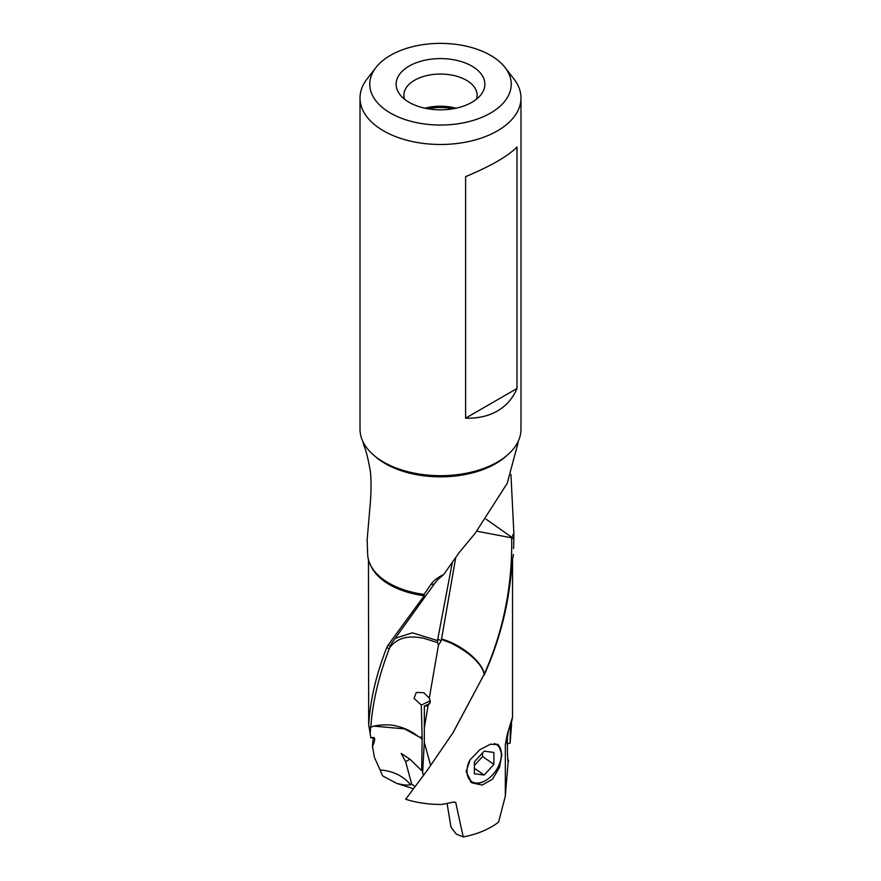<?xml version="1.0" encoding="UTF-8"?>
<svg xmlns="http://www.w3.org/2000/svg" width="881" height="881" viewBox="0 0 881 881"><rect width="100%" height="100%" fill="white"/><g stroke="black" fill="none" stroke-linecap="round" stroke-linejoin="round"><path stroke-width="1.32" d="M372.002 726.825L371.33 727.056C376.231 724.6 390.349 724.248 395.36 725.812C403.961 727.596 411.526 731.109 418.057 736.351L404.566 728.873L374.271 726.164M466.104 771.569L470.102 759.807L479.848 749.753L490.475 744.181L498.404 744.72L501.895 754.455L499.527 767.351L492.446 779.256L482.16 785.07L471.831 782.857L466.104 771.569M423.53 775.39L422.627 772.659L424.301 742.364L424.356 706.144L429.95 703.467M424.444 727.221L428.045 705.692L424.356 706.144M416.614 692.444L423.871 692.719L429.3 698.148L438.441 645.255L437.593 642.601L423.177 638.086C418.299 637.646 400.745 632.91 389.688 647.656L389.358 648.537C378.786 675.914 372.586 702.168 370.769 727.265L370.516 728.202L369.04 726.858L370.901 738.113C374.91 736.241 375.735 738.322 373.39 744.368L373.72 743.619M516.982 388.51C512.819 398.355 506.3 405.833 497.424 410.964C488.537 416.096 477.931 418.497 465.609 418.178L465.609 176.663C490.893 166.046 508.018 156.168 516.982 147.006L516.982 388.51L465.609 418.178M520.99 98.011L520.99 429.223A80.49 46.473 180 0 1 471.302 472.15A80.49 46.473 180 0 1 383.576 462.085A80.49 46.473 180 0 1 360.01 429.223L360.01 98.011A80.49 46.473 0 0 0 383.576 130.873A80.49 46.473 0 0 0 471.302 140.949A80.49 46.473 0 0 0 520.99 98.011A80.49 46.473 0 0 0 513.986 79.037L505.077 67.54A70.733 40.834 0 0 0 490.519 55.338A70.733 40.834 0 0 0 375.923 67.54A70.733 40.834 0 0 0 390.481 113.087A70.733 40.834 0 0 0 480.619 117.845A70.733 40.834 0 0 0 505.077 67.54M507.28 743.894L510.099 743.146L510.363 724.931M512.544 557.618L512.544 717.068L507.379 733.851L505.32 744.764L507.324 738.201L508.403 730.69M512.313 718.444L510.165 728.917M507.324 738.201C507.335 755.997 507.742 763.728 508.546 761.404L507.61 758.034M508.205 761.195L505.32 796.215L505.32 744.764M428.177 108.815A33.808 19.514 180 0 1 452.823 108.815M455.962 108.22A36 20.792 0 0 0 425.038 108.22M404.566 99.234A36.617 21.133 180 0 1 403.894 95.412A36.617 21.133 180 0 1 414.61 80.237A36.617 21.133 180 0 1 466.39 80.237A36.617 21.133 0 0 1 477.106 95.412A36.617 21.133 0 0 1 476.434 99.234M471.875 66.097A44.369 25.615 180 0 1 481.004 94.663A44.369 25.615 180 0 1 409.125 102.328A44.369 25.615 180 0 1 399.996 94.663A44.369 25.615 180 0 1 415.336 63.113A44.369 25.615 180 0 1 471.875 66.097M375.923 67.54L367.014 79.037A80.49 46.473 0 0 0 360.01 98.011M362.818 441.403L364.073 445.929C366.32 451.391 368.434 460.025 370.427 471.809C371.253 480.057 371.242 490.045 370.405 501.796L367.135 539.8L367.663 554.457A72.859 42.068 180 0 0 382.585 578.938A72.859 42.068 180 0 0 388.984 583.167A72.859 42.068 180 0 0 424.113 594.411L424.213 595.732L387.959 645.288L390.239 645.982L390.602 645.145M452.933 732.926L484.176 674.306L452.911 732.871L427.241 770.335L405.678 799.254A72.044 41.594 180 0 0 441.877 804.43L454.277 801.963L455.752 802.624L463.23 836.95L456.281 834.065L450.995 827.204L447.096 803.56M437.593 642.601L437.747 639.177L441.26 640.652L438.441 645.255M441.546 638.967L443.198 640.08A40.141 4.152 85.8 0 1 443.198 639.793A40.141 4.152 85.8 0 1 443.198 639.474L441.546 638.967L455.73 557.618M443.198 639.474C462.327 645.321 481.995 661.807 484.33 673.965C503.359 631.181 512.478 585.81 511.674 537.839L476.852 531.21M511.586 537.806A40.141 14.856 106.4 0 0 511.663 537.443L513.865 533.28L513.854 538.765L486.004 519.107M513.854 538.765L511.674 537.839M513.865 533.28L510.936 474.463M424.113 594.411L430.919 584.433L434.201 584.081L437.769 579.61L443.705 574.533L459.111 552.64L475.057 533.446L507.214 483.317L518.138 442.592M441.436 639.529L441.26 640.652M452.316 562.541L437.747 639.177M484.33 673.965L484.198 675.011M484.33 674.031A40.141 32.509 167.5 0 1 484.176 674.306C483.944 675.309 484.693 660.464 451.568 643.339L443.198 640.08M513.127 556.748L513.337 554.457A72.859 42.068 180 0 1 513.127 556.748L512.257 558.95C510.022 599.774 500.716 638.34 484.352 674.67M512.302 558.466L512.257 558.95A72.044 41.594 0 0 0 512.368 558.158M513.59 548.577L513.843 539.15M430.919 584.433C433.606 580.59 437.868 577.286 443.705 574.533M437.604 640.586L412.319 632.822L394.985 638.384M434.201 584.081L391.77 643.086L389.688 647.656M369.029 726.858L368.687 725.151C370.152 700.483 376.143 674.703 386.66 647.81L389.358 648.537M386.66 647.81L387.959 645.288M370.174 734.71L370.516 728.202M368.687 725.151L368.456 559.699M373.39 744.368L372.454 746.174L373.28 737.463M510.099 743.146L511.586 724.259M430.236 700.791L421.305 705.064L422.087 736.406L420.446 737.573L418.057 736.351M416.217 692.62L414.059 698.38L421.305 705.064M429.3 698.148L430.291 701.606L428.045 705.692M505.32 796.215L498.602 822.072A72.044 41.594 180 0 1 463.23 836.95M371.33 727.056L370.769 727.265M422.869 770.005L421.636 770.6L422.142 739.522L420.446 737.573M422.142 739.522L422.087 736.406M413.541 788.77L396.56 783.352L382.64 775.897L380.096 769.983C392.772 770.875 402.947 775.776 410.623 784.674L411.702 784.167L415.16 786.623M396.56 783.352A24.58 4.857 -160.7 0 0 410.623 784.674M411.702 784.167L405.645 761.724L409.962 759.147M421.636 770.6L410.006 759.246L401.185 753.442L405.645 761.724M380.096 769.983L374.678 757.946M372.454 746.174L374.348 756.999M474.374 761.801L484.132 751.152L493.9 752.462L493.9 764.411L484.132 775.06L474.374 773.749L474.374 761.801M474.374 765.468L482.579 756.526L493.9 764.411M482.579 756.526L482.579 752.848M474.374 768.254L484.132 775.06M470.388 781.7A23.115 14.537 124.9 0 0 483.603 781.601A23.115 14.537 124.9 0 0 485.464 780.599A23.115 14.537 124.9 0 0 485.706 780.467M500.959 758.574A23.115 14.537 124.9 0 0 501.014 758.299A23.115 14.537 124.9 0 0 501.399 754.213A23.115 14.537 124.9 0 0 497.269 744.104M469.254 761.173A22.267 14.008 124.9 0 0 466.985 771.304A22.267 14.008 124.9 0 0 484.132 781.293A22.267 14.008 124.9 0 0 485.938 780.324A22.267 14.008 124.9 0 0 500.915 758.838A22.267 14.008 124.9 0 0 501.289 754.907A22.267 14.008 124.9 0 0 494.208 743.575M374.326 455.675A78.057 45.063 0 0 0 385.305 463.637A78.057 45.063 0 0 0 506.674 455.675M370.593 565.272A72.044 41.594 0 0 0 389.556 584.632A72.044 41.594 0 0 0 424.213 595.732M424.301 742.364L430.699 765.578M375.163 759.213L374.623 757.792"/></g></svg>
